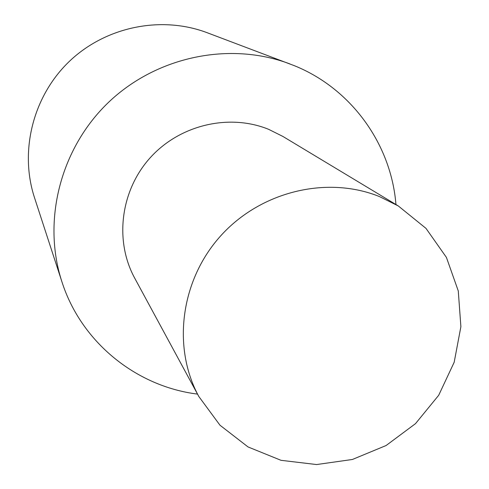 <?xml version="1.0" encoding="UTF-8"?>
<svg xmlns="http://www.w3.org/2000/svg" width="489" height="489" viewBox="0 0 489 489"><rect width="100%" height="100%" fill="white"/><g stroke="black" fill="none" stroke-linecap="round" stroke-linejoin="round"><path stroke-width="0.73" d="M395.949 204.536C391.212 144.561 351.725 89.035 294.8 65.862L207.122 32.702C161.229 15.355 105.771 26.608 69.389 61.345C33.026 96.101 19.254 150.991 34.487 197.629L61.901 281.737C81.143 342.111 136.07 386.463 197.519 394.097M289.898 63.925C229.995 41.253 156.773 56.272 108.546 102.329C60.33 148.405 41.987 220.863 61.901 281.737M398.266 205.93L282.893 136.443L268.577 129.304C228.993 113.24 179.646 124.909 150.105 157.855C120.49 190.734 114.34 240.741 134.658 278.058L198.809 396.481L219.971 425.21L248.045 446.946L281.01 460.314L316.597 464.55L352.404 459.477L386.102 445.522L415.503 423.639L438.7 395.271L454.183 362.245L460.889 326.701L458.279 290.967L446.426 257.422L425.998 228.387L398.266 205.93L379.33 196.523C326.89 175.392 260.613 191.431 220.649 235.912C180.575 280.301 171.963 347.257 198.809 396.481"/></g></svg>
